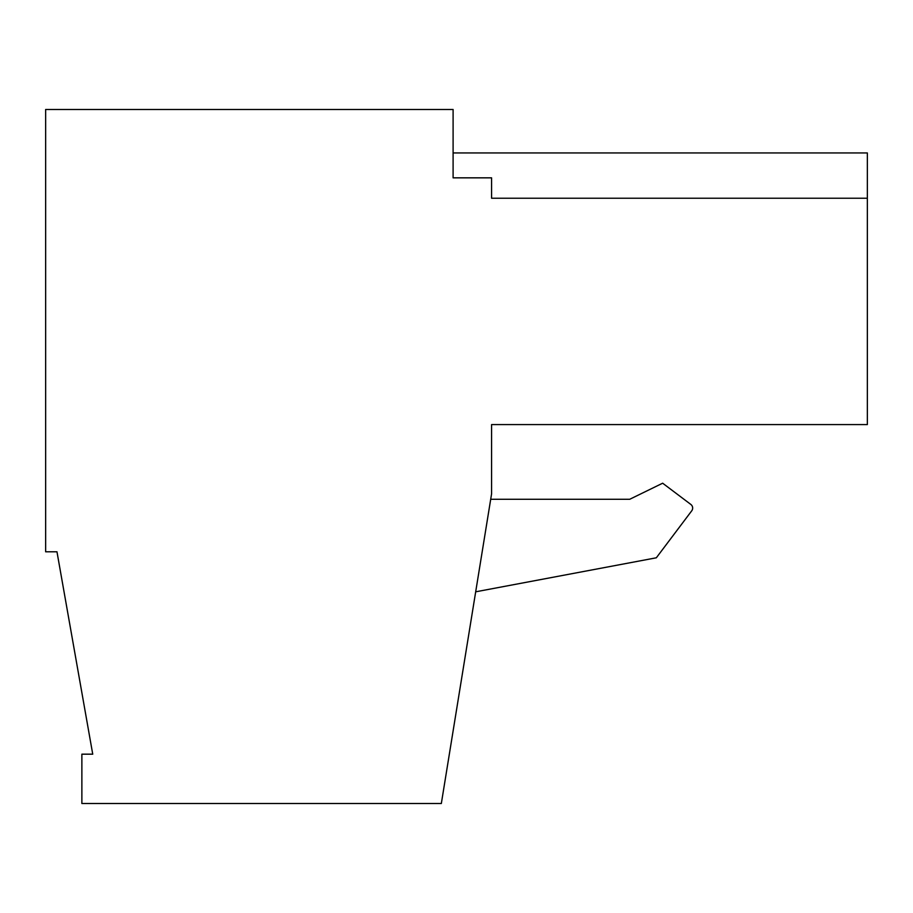 <?xml version="1.0" encoding="UTF-8"?>
<svg xmlns="http://www.w3.org/2000/svg" width="913" height="913" viewBox="0 0 913 913"><rect width="100%" height="100%" fill="white"/><g stroke="black" fill="none" stroke-linecap="round" stroke-linejoin="round"><path stroke-width="1.37" d="M475.696 591.807L656.321 557.797L691.746 510.801A4.531 4.531 0 0 0 690.856 504.455L662.655 483.205L629.696 499.285L490.703 499.285M491.582 424.579L867.35 424.579L867.35 198.224L491.582 198.224L491.582 177.841L453.099 177.841L453.099 109.48L45.65 109.48L45.65 551.794L56.971 551.794L92.738 754.172L81.873 754.172L81.873 803.52L441.333 803.52L491.582 493.853L491.582 424.579M453.099 152.95L867.35 152.95L867.35 198.224M656.321 557.797L691.746 510.801"/></g></svg>
